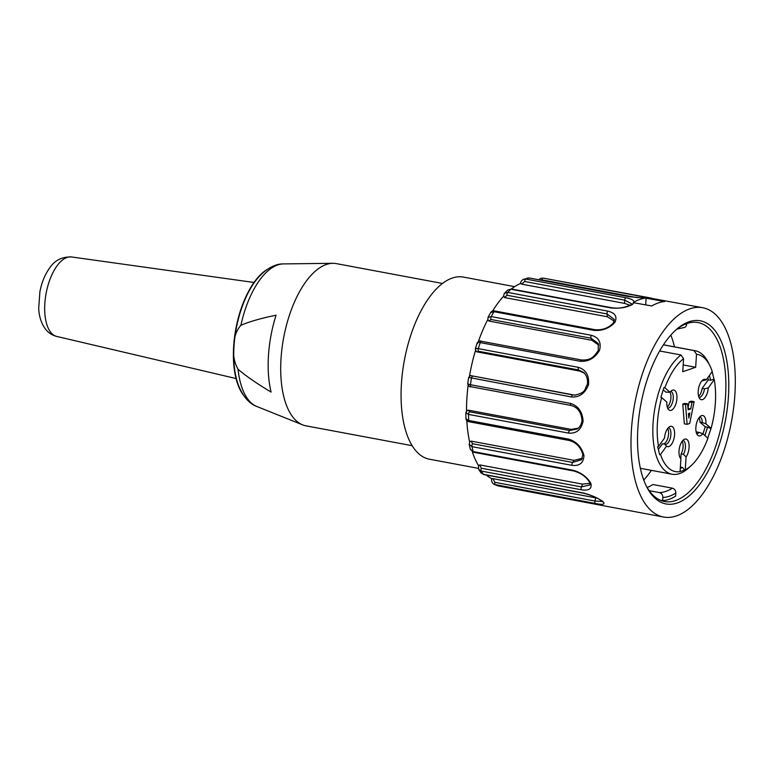 <?xml version="1.0" encoding="UTF-8"?>
<svg xmlns="http://www.w3.org/2000/svg" width="774" height="774" viewBox="0 0 774 774"><rect width="100%" height="100%" fill="white"/><g stroke="black" fill="none" stroke-linecap="round" stroke-linejoin="round"><path stroke-width="1.16" d="M645.69 304.83L646.116 298.213L664.692 301.531A106.473 49.188 100.6 0 0 658.277 302.934A106.473 49.188 100.6 0 0 651.766 305.962L633.19 302.644L634.051 302.015A106.473 49.188 -79.4 0 1 639.711 299.47A106.473 49.188 -79.4 0 1 645.303 298.154L650.15 298.28M689.005 321.781A93.17 43.034 -79.4 0 1 722.51 433.537A93.17 43.034 -79.4 0 1 646.503 486.44A93.17 43.034 -79.4 0 1 675.721 330.092A93.17 43.034 -79.4 0 1 689.005 321.781M645.99 485.404A91.032 42.057 100.6 0 0 664.566 501.523A91.032 42.057 100.6 0 0 722.626 419.76A91.032 42.057 100.6 0 0 698.013 322.545A91.032 42.057 100.6 0 0 687.012 323.503A91.032 42.057 100.6 0 0 674.87 330.875M686.751 323.59L686.712 324.171C686.335 326.647 685.009 327.818 682.736 327.663M514.623 286.651L463.462 277.092A92.638 42.793 100.6 0 0 452.268 278.059A92.638 42.793 100.6 0 0 402.548 371.955A92.638 42.793 100.6 0 0 429.425 459.205L478.216 468.318M643.736 480.015A91.032 42.057 100.6 0 0 651.398 470.36M674.483 346.858A91.032 42.057 100.6 0 0 670.816 335.084M631.42 304.695L632.445 304.463C626.514 307.597 619.345 308.758 610.928 307.936L510.869 289.234L507.686 290.018L504.464 293.317L507.744 292.427L607.813 311.129C615.253 312.938 617.575 316.74 614.769 322.545C609.244 328.36 602.327 330.972 594.006 330.382L493.938 311.68L490.629 312.599M504.174 293.675L503.458 296.742M607.813 311.129A2.129 0.987 -79.4 0 0 607.058 313.954L607.406 316.769L504.561 297.555L506.989 295.252L607.058 313.954L614.333 319.517L613.376 323.01M607.406 316.769L614.198 321.142M492.574 311.061A101.152 46.73 -79.4 0 1 502.703 297.206A101.152 46.73 -79.4 0 1 503.419 296.394M503.71 296.084L504.561 297.555M613.298 323.803L614.769 322.545M487.959 317.485L490.677 312.512C491.49 311.187 492.883 310.684 494.867 310.993A2.129 0.987 -79.4 0 0 493.938 311.68A106.473 49.188 100.6 0 0 491.248 316.585L591.317 335.287C598.786 337.406 601.524 342.437 599.511 350.38C594.887 358.139 588.482 361.777 580.307 361.303L480.238 342.601C477.577 342.108 476.707 342.447 477.655 343.617M487.988 317.408L491.248 316.585A2.129 0.987 -79.4 0 0 490.958 319.498L591.026 338.199L598.292 343.588L598.234 350.67M591.317 335.287A2.129 0.987 -79.4 0 0 591.026 338.199L591.897 340.289L489.042 321.075L490.958 319.498M591.897 340.289L598.747 345.136M478.39 341.489A101.152 46.73 -79.4 0 1 487.185 320.726A101.152 46.73 -79.4 0 1 487.736 319.643M488.036 320.233L489.042 321.075M598.341 351.086L599.511 350.38M475.749 349.529C474.791 348.435 475.642 348.136 478.303 348.639A106.473 49.188 100.6 0 1 480.238 342.601A2.129 0.987 -79.4 0 1 481.438 341.295C480.18 340.454 478.777 340.957 477.239 342.824L477.219 342.872M475.313 348.822L477.239 342.824M478.516 351.28A2.129 0.987 -79.4 0 1 478.303 348.639L578.371 367.34A2.129 0.987 -79.4 0 0 578.584 369.982L579.861 371.104L477.016 351.88L478.516 351.28L578.584 369.982L583.722 372.468M579.861 371.104L584.534 373.262M587.369 384.475C584.147 389.128 586.982 392.35 574.705 395.146L471.472 375.758L572.789 394.963A2.129 0.987 100.6 0 0 571.493 396.985L469.257 377.509M575.459 395.127L574.318 394.982M469.479 376.193A101.152 46.73 -79.4 0 1 469.615 375.409A101.152 46.73 -79.4 0 1 475.159 351.531A101.152 46.73 -79.4 0 1 475.459 350.516M476.3 351.473L477.016 351.88M587.563 384.639L588.521 384.601C585.173 393.337 579.494 397.468 571.493 396.985M578.371 367.34C585.937 369.691 589.314 375.448 588.521 384.601M471.192 375.729C470.756 375.226 469.905 375.835 468.647 377.567L467.699 383.933C468.783 386.342 469.915 387.281 471.085 386.758A2.129 0.987 -79.4 0 1 470.466 384.717L570.535 403.418C578.236 405.905 582.425 411.787 583.103 421.085C581.274 429.705 576.446 433.721 568.619 433.121L468.551 414.419L465.842 412.668M468.328 383.817C467.099 383.923 467.806 384.223 470.466 384.717A106.473 49.188 100.6 0 1 471.424 378.283A2.129 0.987 -79.4 0 1 472.721 376.261M582.019 420.563C581.371 424.481 579.794 427.287 577.288 428.999L569.606 430.499L469.547 411.797L468.367 410.181L571.222 429.406L569.606 430.499A2.129 0.987 100.6 0 0 568.619 433.121M578.43 428.08L571.222 429.406M466.509 411.013A101.152 46.73 -79.4 0 1 466.509 409.833A101.152 46.73 -79.4 0 1 468.057 385.916A101.152 46.73 -79.4 0 1 468.106 385.5M468.367 410.181L467.273 410.394M582.261 420.408L583.103 421.085M467.225 410.394L465.832 412.803L465.977 418.811L468.696 420.476L568.764 439.177C576.63 441.664 581.69 447.082 583.935 455.431C583.664 462.871 579.697 466.18 572.034 465.348L471.966 446.646L469.16 444.315M582.832 454.59L581.564 459.708L572.605 462.436L472.537 443.734L471.24 441.141L574.085 460.366L572.605 462.436A2.129 0.987 100.6 0 0 572.034 465.348M582.319 458.276L574.085 460.366M469.625 441.954A101.152 46.73 -79.4 0 1 469.383 440.793A101.152 46.73 -79.4 0 1 466.799 420.621M471.24 441.141L469.944 441.519M583.083 454.067L583.935 455.431M470.389 449.365L473.195 451.59L573.263 470.292C581.303 472.672 587.185 477.065 590.901 483.489C592.062 488.82 588.869 490.919 581.322 489.778L481.264 471.076L478.7 469.383M589.769 482.589L589.894 484.94L581.409 486.933L481.341 468.231L479.745 464.913L582.59 484.137L581.409 486.933A2.129 0.987 100.6 0 0 581.322 489.778M589.952 483.305L582.59 484.137M478.38 465.406A101.152 46.73 -79.4 0 1 477.887 464.564A101.152 46.73 -79.4 0 1 472.295 451.784M479.745 464.913L478.555 465.706M589.943 482.773L590.901 483.489M478.467 465.174L478.68 469.383L480.983 472.846L483.421 474.317L583.49 493.019C591.694 495.176 598.254 498.127 603.169 501.891C605.432 504.435 602.84 504.958 595.38 503.468L494.267 484.427L498.146 485.917L663.589 517.042A106.473 49.188 100.6 0 0 731.498 421.414A106.473 49.188 100.6 0 0 702.705 307.723A106.473 49.188 100.6 0 0 689.837 308.836A106.473 49.188 100.6 0 0 632.697 416.76A106.473 49.188 100.6 0 0 663.589 517.042M602.375 501.504L594.954 501.039L494.896 482.337L492.844 478.622L595.699 497.846L594.954 501.039A2.129 0.987 100.6 0 0 595.38 503.468M596.812 498.05L595.699 497.846M491.674 478.632A101.152 46.73 -79.4 0 1 490.987 478.274A101.152 46.73 -79.4 0 1 486.295 475.033M492.844 478.622L491.896 478.738M602.52 501.552L603.169 501.891M649.222 490.687L659.419 492.593A83.582 38.613 100.6 0 0 672.354 488.162L652.859 484.514A83.582 38.613 -79.4 0 1 647.141 487.475M672.354 488.162C674.58 488.829 675.731 490.464 675.799 493.048L675.596 496.182A91.032 42.057 -79.4 0 1 662.66 500.614L660.164 500.149M662.66 500.614L662.863 497.479C662.805 494.905 661.664 493.28 659.419 492.593M645.68 298.145L629.272 296.674A2.129 0.987 100.6 0 0 629.039 296.684L646.116 298.213M520.592 283.623C520.467 281.978 521.453 280.536 523.553 279.279L525.807 279.066L625.876 297.767A2.129 0.987 -79.4 0 0 624.734 300.186L624.531 303.379L521.686 284.155L524.675 281.484L624.734 300.186L631.903 303.969M624.531 303.379L630.123 305.266M633.925 302.634L632.445 304.463M625.876 297.767C631.091 298.735 633.819 300.148 634.051 302.015M511.353 288.983A101.152 46.73 -79.4 0 1 519.828 283.806A101.152 46.73 -79.4 0 1 520.602 283.478M520.863 283.371L521.686 284.155M629.039 296.684L528.981 277.982L523.563 279.279M642.101 298A2.129 0.987 -79.4 0 1 643.252 296.819A2.129 0.987 -79.4 0 1 643.32 296.839L702.705 307.723M663.415 344.846L693.939 350.545A62.82 29.025 -79.4 0 1 695.149 350.719A62.82 29.025 -79.4 0 1 708.316 362.532L709.845 365.589A59.627 27.545 100.6 0 0 696.513 354.25L693.939 350.545M681.004 354.976L683.587 358.681A59.627 27.545 100.6 0 0 664.856 387.745L664.034 387.416L660.87 397.275L661.693 397.604A59.627 27.545 100.6 0 0 658.539 446.385L657.677 446.695L659.68 454.773L660.541 454.473A59.627 27.545 100.6 0 0 680.075 471.627L685.242 469.857A59.627 27.545 100.6 0 0 691.143 465.658L688.618 467.96A62.82 29.025 -79.4 0 1 672.064 474.22A62.82 29.025 -79.4 0 1 653.179 421.637A62.82 29.025 -79.4 0 1 681.004 354.976L659.641 350.99M688.415 413.568L689.866 413.074L688.831 418.086L688.415 413.568M687.109 424.346L689.702 423.455L694.143 401.687L691.966 402.432L690.737 408.924L688.154 409.814L687.622 403.922L685.551 404.628L687.109 424.346L684.332 423.823L682.774 404.105L684.835 403.399L687.622 403.922M691.966 402.432L689.179 401.909L691.356 401.164L694.143 401.687M687.999 408.15L689.179 401.909M690.737 408.924L688.028 408.42M685.551 404.628L682.774 404.105M707.62 438.345L711.093 428.38A59.627 27.545 100.6 0 0 714.247 379.589L713.976 379.076L710.609 380.257L709.419 375.448M713.976 379.076L711.974 370.988M702.124 380.624A8.514 3.938 -79.4 0 1 702.463 380.74L706.256 379.85A10.362 4.789 100.6 0 0 703.643 379.521A10.362 4.789 100.6 0 0 698.535 388.616A10.362 4.789 100.6 0 0 700.015 398.949A10.362 4.789 100.6 0 0 705.066 397.536A10.362 4.789 100.6 0 0 708.268 387.929L704.466 388.819A8.514 3.938 -79.4 0 1 698.999 397.362M704.891 435.559L707.571 427.209L710.784 428.496M699.783 416.867A8.514 3.938 -79.4 0 1 702.289 422.565L705.946 423.852A10.362 4.789 100.6 0 0 701.302 415.754A10.362 4.789 100.6 0 0 696.194 424.858A10.362 4.789 100.6 0 0 697.674 435.182A10.362 4.789 100.6 0 0 702.782 433.701L699.125 432.414A8.514 3.938 -79.4 0 1 696.658 433.604M680.288 468.28L682.581 467.496L684.642 470.389M682.929 440.358A8.514 3.938 -79.4 0 1 685.425 445.698A8.514 3.938 -79.4 0 1 683.432 454.29L686.074 456.989A10.362 4.789 100.6 0 0 689.054 444.653A10.362 4.789 100.6 0 0 684.448 439.255A10.362 4.789 100.6 0 0 679.34 448.349A10.362 4.789 100.6 0 0 680.82 458.682A10.362 4.789 100.6 0 0 680.907 458.759L680.762 458.614M668.426 427.616A8.514 3.938 -79.4 0 1 670.603 436.797A8.514 3.938 -79.4 0 1 665.195 444.334A8.514 3.938 -79.4 0 1 664.76 444.199L666.53 446.134A10.362 4.789 100.6 0 0 674.299 437.087A10.362 4.789 100.6 0 0 669.945 426.503A10.362 4.789 100.6 0 0 664.518 438.045L658.539 446.385M706.256 379.85L712.244 371.51A59.627 27.545 100.6 0 0 709.845 365.589M691.143 465.658A59.627 27.545 100.6 0 0 707.929 438.229L702.782 433.701M704.466 388.819L702.144 388.393L708.287 379.831L707.775 377.741M708.268 387.929L714.247 379.589M710.609 380.257L708.287 379.831M698.612 396.24A8.514 3.938 100.6 0 0 702.144 388.393M699.125 432.414L696.803 431.979A8.514 3.938 100.6 0 1 696.271 432.482M702.976 433.875L705.249 426.774L699.967 422.13L702.289 422.565M705.249 426.774L707.571 427.209M711.093 428.38L705.946 423.852M699.967 422.13A8.514 3.938 100.6 0 0 699.019 417.776M680.907 458.759L680.075 471.627M680.801 458.663L681.11 453.854L683.432 454.29M680.365 467.08L682.581 467.496M685.242 469.857L686.074 456.989M681.11 453.854A8.514 3.938 100.6 0 0 682.165 441.267M658.374 449.423L662.438 443.763L664.76 444.199M660.541 454.473L666.53 446.134M663.337 443.928A8.514 3.938 100.6 0 0 667.943 437.832A8.514 3.938 100.6 0 0 667.662 428.525M683.181 364.951L695.671 367.282L682.736 371.714L683.587 358.681M696.513 354.25L695.671 367.282M661.693 397.604L666.84 402.132A10.362 4.789 100.6 0 0 668.659 409.698A10.362 4.789 100.6 0 0 676.592 401.126A10.362 4.789 100.6 0 0 672.287 390.26A10.362 4.789 100.6 0 0 670.013 392.273L664.856 387.745M670.768 391.373A8.514 3.938 -79.4 0 1 672.974 400.448A8.514 3.938 -79.4 0 1 667.643 408.111M667.256 406.989A8.514 3.938 100.6 0 0 670.652 400.003A8.514 3.938 100.6 0 0 670.003 392.273L665.775 392.089L663.279 389.893M238.353 384.959A69.205 31.976 -79.4 0 1 238.305 384.833A69.205 31.976 -79.4 0 1 234.009 346.249A69.205 31.976 -79.4 0 1 258.381 277.411C268.307 266.42 277.692 263.702 283.381 263.915A72.804 33.63 100.6 0 0 277.682 264.95A72.804 33.63 100.6 0 0 240.898 325.293C249.518 321.597 261.244 318.23 276.066 315.202A79.703 36.823 100.6 0 0 271.094 392.089C257.007 383.662 245.997 376.048 238.053 369.246C234.116 362.242 232.761 354.569 234.009 346.249C233.787 337.88 236.08 330.895 240.898 325.293M243.694 395.495A69.205 31.976 -79.4 0 1 233.661 346.181A69.205 31.976 -79.4 0 1 267.262 269.41M442.486 283.458L336.284 263.605A82.518 38.12 100.6 0 0 332.781 263.305A82.518 38.12 100.6 0 0 326.318 264.476A82.518 38.12 100.6 0 0 282.539 344.372A82.518 38.12 100.6 0 0 302.586 424.849A82.518 38.12 100.6 0 0 305.962 425.835L412.165 445.689M684.942 324.306A87.839 40.577 -79.4 0 1 686.712 324.171M631.391 304.617C622.044 308.797 617.091 308.352 611.518 307.694L511.45 288.992A2.129 0.987 -79.4 0 0 510.869 289.234A106.473 49.188 100.6 0 0 507.744 292.427A2.129 0.987 -79.4 0 0 506.989 295.252M613.482 322.855C608.635 328.041 602.443 330.324 594.935 329.695A2.129 0.987 100.6 0 0 594.006 330.382M581.748 360.123A2.129 0.987 100.6 0 0 581.497 359.997A2.129 0.987 100.6 0 0 580.307 361.303M571.231 405.47A2.129 0.987 -79.4 0 1 571.144 405.46L471.085 386.758A2.129 0.987 -79.4 0 0 471.163 386.768L571.077 405.441M582.009 420.64C581.409 412.407 577.791 407.347 571.144 405.46A2.129 0.987 -79.4 0 1 570.535 403.418M465.977 418.821C466.258 420.543 467.38 421.54 469.344 421.801A2.129 0.987 -79.4 0 1 468.696 420.476A106.473 49.188 100.6 0 1 468.551 414.419A2.129 0.987 -79.4 0 1 469.547 411.797M469.344 421.801L569.412 440.503A2.129 0.987 -79.4 0 1 568.764 439.177M469.905 441.528L469.199 444.557L470.437 449.549L473.756 452.297A2.129 0.987 -79.4 0 1 473.195 451.59A106.473 49.188 100.6 0 1 471.966 446.646A2.129 0.987 -79.4 0 1 472.537 443.734M473.756 452.297L573.815 470.998A2.129 0.987 -79.4 0 1 573.263 470.292M480.983 472.837L483.779 474.568A2.129 0.987 -79.4 0 1 483.421 474.317A106.473 49.188 100.6 0 1 481.264 471.076A2.129 0.987 -79.4 0 1 481.341 468.231M483.779 474.568L583.838 493.27A2.129 0.987 -79.4 0 1 583.49 493.019M498.262 485.937A2.129 0.987 -79.4 0 1 498.214 485.927A2.129 0.987 -79.4 0 1 498.146 485.917A106.473 49.188 100.6 0 1 495.312 484.766A2.129 0.987 -79.4 0 1 494.896 482.337M675.799 493.048A87.839 40.577 -79.4 0 1 662.863 497.479M524.675 281.484A2.129 0.987 -79.4 0 1 525.807 279.066A106.473 49.188 100.6 0 1 527.394 278.476A106.473 49.188 100.6 0 1 528.981 277.982A2.129 0.987 100.6 0 1 529.203 277.972L527.181 278.04M611.528 307.704A2.129 0.987 100.6 0 0 610.928 307.936M540.271 280.043L541.877 279.84L637.592 297.719M541.877 279.84A2.129 0.987 -79.4 0 1 543.193 278.118A2.129 0.987 -79.4 0 1 543.251 278.137L643.165 296.81M529.406 278.059A2.129 0.987 100.6 0 0 529.203 277.972L629.272 296.674M238.053 369.246A72.804 33.63 100.6 0 0 256.745 406.447L302.586 424.849M56.657 336.419C52.216 335.277 48.569 332.926 45.695 329.356C41.39 323.667 39.058 316.672 38.7 308.371L39.909 291.624C41.699 282.462 44.921 274.596 49.594 268.036C54.606 260.393 61.91 256.697 71.508 256.958A40.432 18.673 100.6 0 0 46.121 293.317A40.432 18.673 100.6 0 0 56.657 336.409L236.051 378.534M594.935 329.695L494.867 310.993M487.949 320.281L487.988 317.417M598.273 350.574C594.374 355.624 592.439 360.442 581.506 359.997L481.438 341.295M587.36 384.533C587.988 379.55 586.779 375.525 583.702 372.449L583.77 372.507M476.252 351.522L475.313 348.803M569.412 440.503C576.407 442.564 580.887 447.314 582.851 454.725M573.815 470.998C581.293 473.146 586.644 477.084 589.865 482.812M583.838 493.27C591.81 495.321 598.021 498.088 602.482 501.591M602.298 501.426L602.723 501.939L602.675 501.126M491.693 478.564C491.238 481.186 492.1 483.14 494.267 484.427M601.03 505.161L497.605 485.772M683.384 327.721L677.066 329.066M631.894 304.027L631.168 304.772M511.45 288.992L507.686 290.018M538.588 279.724L540.91 278.253L543.193 278.118L651.65 298.174M650.857 298.29L650.063 298.271M640.359 468.299L672.064 474.22M663.444 344.788L695.149 350.719M238.305 384.833C243.597 398.668 251.357 404.589 256.745 406.447M283.381 263.915L332.781 263.305M71.508 256.958L254.007 282.471"/></g></svg>

